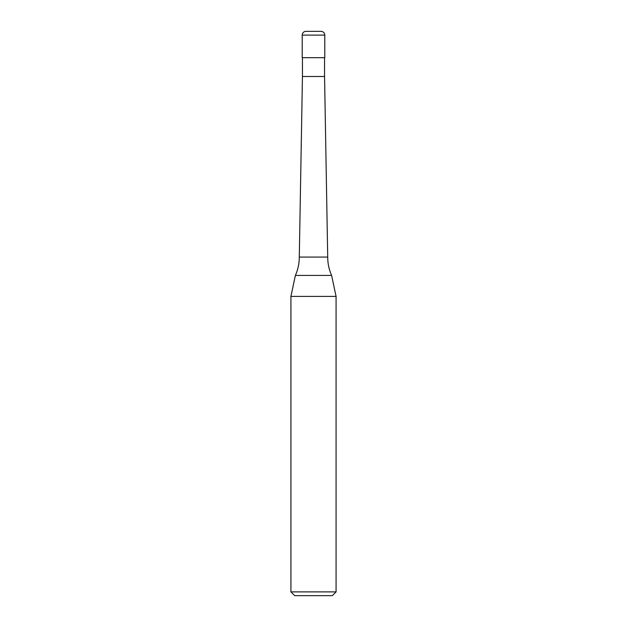 <?xml version="1.0" encoding="UTF-8"?>
<svg xmlns="http://www.w3.org/2000/svg" width="627" height="627" viewBox="0 0 627 627"><rect width="100%" height="100%" fill="white"/><g stroke="black" fill="none" stroke-linecap="round" stroke-linejoin="round"><path stroke-width="0.47" stroke-dasharray="3.13 2.35" d="M324.786 57.684L302.214 57.684M321.024 31.35L305.976 31.35M324.559 76.494L302.441 76.494M313.5 57.684L324.559 57.684L313.5 57.684M327.709 257.07L299.291 257.07M331.612 275.433L295.388 275.433M336.072 296.399L290.928 296.399M336.072 591.888L290.928 591.888M332.31 595.65L294.69 595.65M324.786 35.112L302.214 35.112"/><path stroke-width="0.94" d="M302.214 35.112A3.762 3.762 0 0 1 305.976 31.35L321.024 31.35A3.762 3.762 0 0 1 324.786 35.112L302.214 35.112L302.214 57.684L324.786 57.684L324.786 35.112M299.291 257.07L327.709 257.07A45.144 45.144 0 0 0 331.612 275.433L295.388 275.433A45.144 45.144 0 0 0 299.291 257.07L302.441 76.494L324.559 76.494L324.559 57.684M290.928 591.888L336.072 591.888L332.31 595.65L294.69 595.65L290.928 591.888L290.928 296.399L336.072 296.399L331.612 275.433M324.559 76.494L327.709 257.07M336.072 591.888L336.072 296.399M295.388 275.433L290.928 296.399M302.441 76.494L302.441 57.684"/></g></svg>
